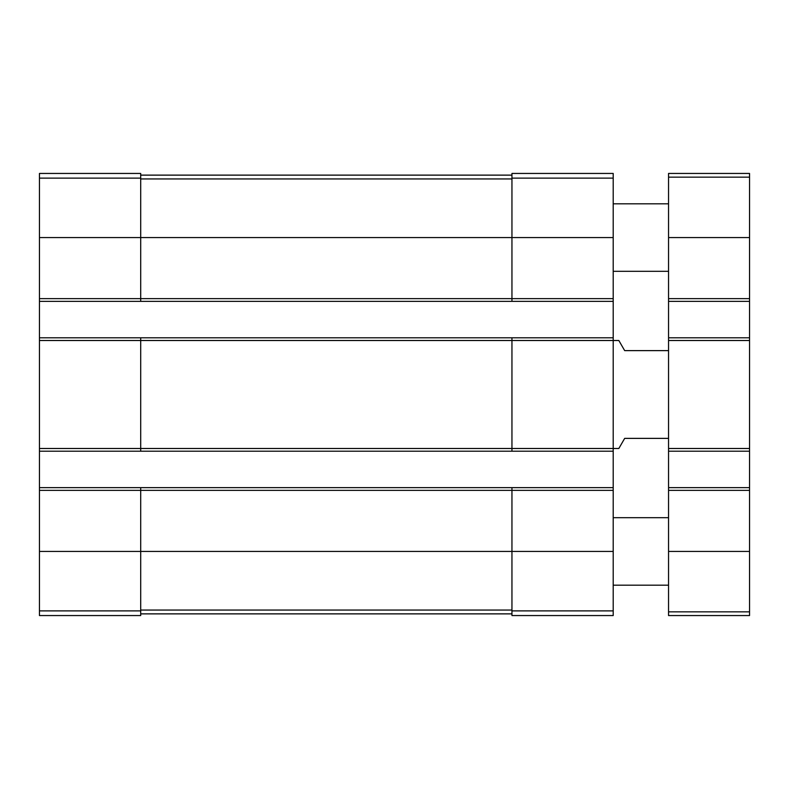 <?xml version="1.0" encoding="UTF-8"?>
<svg xmlns="http://www.w3.org/2000/svg" width="789" height="789" viewBox="0 0 789 789"><rect width="100%" height="100%" fill="white"/><g stroke="black" fill="none" stroke-linecap="round" stroke-linejoin="round"><path stroke-width="1.18" d="M39.45 298.646L140.698 298.646L140.698 301.349L39.45 301.349L39.45 173.442L140.698 173.442L140.698 237.558L613.201 237.558L613.201 615.558L511.953 615.558L511.953 610.883L613.201 610.883M511.953 178.117L613.201 178.117L613.201 173.442L511.953 173.442L511.953 298.646L140.698 298.646L140.698 237.558L39.45 237.558M39.45 301.349L39.45 337.8L140.698 337.8L140.698 340.503L618.832 340.503L624.671 350.622L668.549 350.622M39.45 337.8L39.45 451.2L613.201 451.2M39.45 448.497L140.698 448.497L140.698 340.503L39.45 340.503M140.698 337.8L511.953 337.8L511.953 448.497L140.698 448.497L140.698 451.2M39.45 451.2L39.45 487.651L140.698 487.651L140.698 490.354L613.201 490.354M39.45 487.651L39.45 615.558L140.698 615.558L140.698 490.354L39.45 490.354M613.201 178.117L613.201 237.558M613.201 298.646L511.953 298.646L511.953 301.349L613.201 301.349M140.698 301.349L511.953 301.349M511.953 337.8L613.201 337.8M668.549 438.378L624.671 438.378L618.832 448.497L511.953 448.497L511.953 451.2M140.698 487.651L613.201 487.651M511.953 487.651L511.953 610.883M140.698 613.872L511.953 613.872M140.698 175.128L511.953 175.128M668.549 487.651L749.55 487.651L749.55 615.558L668.549 615.558L668.549 173.442L749.55 173.442L749.55 177.15L668.549 177.15M749.55 487.651L749.55 451.2L668.549 451.2M749.55 451.2L749.55 337.8L668.549 337.8M749.55 337.8L749.55 301.349L668.549 301.349M749.55 301.349L749.55 177.15M668.549 585.191L613.201 585.191M668.549 271.317L613.201 271.317M39.45 178.117L140.698 178.117M39.45 551.442L613.201 551.442M39.45 610.883L140.698 610.883M140.698 610.055L511.953 610.055M140.698 178.945L511.953 178.945M749.55 611.85L668.549 611.85M749.55 551.442L668.549 551.442M749.55 490.354L668.549 490.354M749.55 448.497L668.549 448.497M749.55 340.503L668.549 340.503M749.55 298.646L668.549 298.646M749.55 237.558L668.549 237.558M668.549 517.683L613.201 517.683M668.549 203.809L613.201 203.809"/></g></svg>
